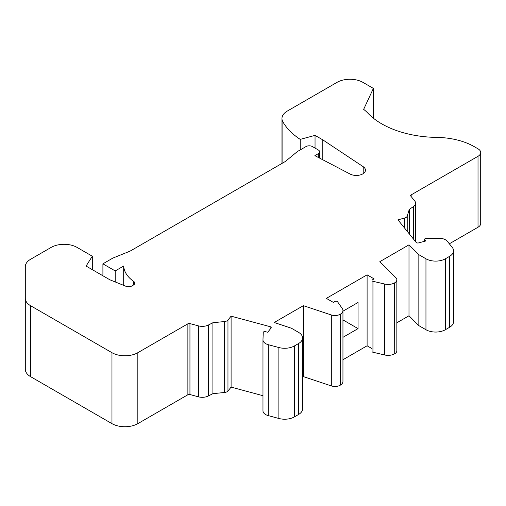<?xml version="1.0" encoding="UTF-8"?>
<svg xmlns="http://www.w3.org/2000/svg" width="506" height="506" viewBox="0 0 506 506"><rect width="100%" height="100%" fill="white"/><g stroke="black" fill="none" stroke-linecap="round" stroke-linejoin="round"><path stroke-width="0.76" d="M322.803 159.776L322.803 139.858L363.213 166.702A9.146 5.281 180 0 1 365.458 170.168A9.146 5.281 180 0 1 360.019 174.994A9.146 5.281 180 0 1 350.177 174.083L314.877 155.639L318.274 153.679A4.573 2.638 0 0 0 319.615 151.813A4.573 2.638 0 0 0 318.274 149.94L312.455 146.582A4.573 2.638 0 0 0 305.985 146.582L297.376 151.553L285.289 161.515L130.074 251.134L112.813 258.111L102.908 263.828L102.908 275.776M411.157 196.537L411.157 194.892L478.018 156.291A9.146 5.281 180 0 0 480.7 152.559A9.146 5.281 180 0 0 478.018 148.821L474.299 146.677A54.876 31.682 0 0 0 436.741 137.404A80.486 46.47 0 0 1 367.849 113.129A53.048 30.626 0 0 0 363.65 109.359L373.377 88.405L373.377 118.195M453.547 250.78L453.547 321.721A13.719 7.919 180 0 1 449.53 327.325L445.362 329.735A13.719 7.919 180 0 1 425.957 329.735L425.957 258.787A13.719 7.919 180 0 0 445.362 258.787L449.53 256.378A13.719 7.919 180 0 0 453.547 250.78A13.719 7.919 180 0 0 452.263 247.428L447.31 241.292A9.146 5.281 0 0 0 438.816 238.25L426.141 238.408A1.556 0.898 0 0 0 424.623 239.306A1.556 0.898 0 0 0 424.768 239.686L425.799 240.97L418.588 242.912A1.828 1.056 0 0 1 416.16 242.399L397.944 219.844L404.655 218.035A4.573 2.638 0 0 0 407.222 216.106L409.291 209.345L413.326 206.688A9.146 5.281 0 0 0 415.597 203.203A9.146 5.281 0 0 0 414.743 200.977L410.796 196.088A1.828 1.056 0 0 1 410.625 195.639A1.828 1.056 0 0 1 411.157 194.892M268.25 415.616L278.882 418.481A13.719 7.919 0 0 0 294.378 416.9L294.378 345.959A13.719 7.919 0 0 1 278.882 347.533L268.25 344.675A9.146 5.281 0 0 1 262.968 339.887L262.968 410.834A9.146 5.281 0 0 0 268.25 415.616L268.25 344.675M340.146 385.249A7.318 4.225 180 0 1 331.316 385.92L303.372 376.609L303.372 305.662L331.316 314.972A7.318 4.225 180 0 0 340.146 314.302L340.266 385.18A9.102 5.256 180 0 0 342.954 381.454L342.954 310.507A9.102 5.256 180 0 0 342.277 308.527L337.534 301.747A1.556 0.898 180 0 0 334.991 301.45L333.346 302.398L326.357 298.369L367.103 274.84L374.092 278.876L372.441 279.831A1.556 0.898 0 0 0 371.986 280.463A1.556 0.898 0 0 0 372.96 281.298L384.699 284.03A9.102 5.256 0 0 0 394.591 282.873L394.712 353.751A7.318 4.225 0 0 0 396.849 350.759L396.849 279.818A7.318 4.225 0 0 0 395.869 277.705L379.835 261.665L408.993 244.828L418.841 254.682L418.841 325.624L408.993 315.776L408.993 244.828M371.986 280.463L371.986 351.411A1.556 0.898 0 0 0 372.96 352.239L384.699 354.978A9.102 5.256 0 0 0 394.591 353.814M208.314 325.054L212.912 322.72L212.912 393.668L208.314 396.002A9.146 5.281 0 0 1 198.415 396.818L198.415 325.87A9.146 5.281 0 0 0 208.314 325.054L208.314 396.002M394.712 353.751L394.591 282.873M342.954 359.734L367.103 345.788L367.103 274.84M342.954 311.19L358.052 302.474L358.052 328.615L342.954 337.331M342.954 310.507A9.102 5.256 180 0 1 340.266 314.239L340.146 314.302M449.334 243.797L478.018 227.238A9.146 5.281 180 0 0 480.7 223.5L480.7 152.559M262.968 339.887A9.146 5.281 0 0 1 262.975 339.766L263.253 332.448A1.556 0.898 0 0 1 265.467 331.658L267.687 332.252L271.045 328.09A1.828 1.056 0 0 0 271.216 327.648A1.828 1.056 0 0 0 270.16 326.686L270.16 329.185M294.378 416.9L298.553 414.496L298.553 343.549A13.719 7.919 0 0 0 302.569 337.945A13.719 7.919 0 0 0 298.553 332.347L291.437 328.236L274.214 322.499L303.372 305.662M262.968 395.698L231.097 387.115L231.097 316.168L270.16 326.686M30.657 305.757L30.657 376.698L111.965 423.642L111.965 352.695L30.657 305.757A18.292 10.563 180 0 1 25.3 298.287L25.3 266.706A18.292 10.563 0 0 1 30.657 259.243L51.169 247.396A18.292 10.563 180 0 1 77.038 247.396L92.307 256.213L86.096 266.067L109.821 279.767L125.937 286.282A4.573 2.638 0 0 0 131.794 285.985L133.457 285.023A4.573 2.638 0 0 0 134.798 283.158A4.573 2.638 0 0 0 133.748 281.475L133.748 284.84M409.291 233.892L409.291 209.345M231.097 387.115L227.966 390.993A4.573 2.638 180 0 1 224.62 392.479L212.912 393.668M231.097 316.168L227.966 320.045A4.573 2.638 180 0 1 224.62 321.531L212.912 322.72M262.975 340.007L262.975 410.714A9.146 5.281 0 0 0 262.968 410.834M394.712 282.803A7.318 4.225 0 0 0 396.849 279.818M189.946 394.535L189.946 323.593A1.828 1.056 0 0 0 187.878 323.802L187.878 394.75A1.828 1.056 0 0 1 189.946 394.535L198.415 396.818M189.946 323.593L198.415 325.87M187.878 394.75L137.834 423.642L137.834 352.695L187.878 323.802M367.103 345.788L371.986 348.609M25.3 298.287L25.3 369.235A18.292 10.563 180 0 0 30.657 376.698M298.553 343.549L294.378 345.959M111.965 352.695A18.292 10.563 0 0 0 137.834 352.695M425.957 258.787L418.841 254.682M281.969 163.438L281.969 118.524A18.292 10.563 0 0 1 287.326 111.054L337.034 82.358A18.292 10.563 180 0 1 362.903 82.358L373.377 88.405M281.969 118.524A18.292 10.563 0 0 0 282.867 121.794A86.893 50.164 0 0 0 300.216 139.371L315.042 135.38L322.803 139.858M102.908 263.828L115.197 270.925L123.698 266.017A43.902 25.344 0 0 0 133.748 281.475M111.965 423.642A18.292 10.563 0 0 0 137.834 423.642M425.957 329.735L418.841 325.624M408.993 315.776L396.849 322.784M303.372 376.609L302.569 377.078M298.553 414.496A13.719 7.919 0 0 0 302.569 408.892L302.569 337.945M115.197 281.943L115.197 270.925M123.698 285.378L123.698 266.017M358.052 328.615L342.954 319.893M300.216 149.915L300.216 139.371M92.307 256.213L92.307 269.654M315.042 148.075L315.042 135.38M318.274 157.41L318.274 153.679M278.882 418.481L278.882 347.533M372.96 352.239L372.96 281.298M449.53 256.378L449.53 327.325M340.266 385.18L340.266 314.239M404.655 218.035L404.655 228.155M407.222 231.337L407.222 216.106M331.316 314.972L331.316 385.92M478.018 156.291L478.018 227.238M413.326 238.895L413.326 206.688M424.768 241.248L424.768 239.686M384.699 284.03L384.699 354.978M227.966 320.045L227.966 390.993M224.62 321.531L224.62 392.479M363.213 166.702L363.213 173.628M445.362 258.787L445.362 329.735M282.867 121.794L282.867 162.913M319.615 151.813L319.615 158.112M415.597 203.203L415.597 241.704M424.623 241.286L424.623 239.306"/></g></svg>
